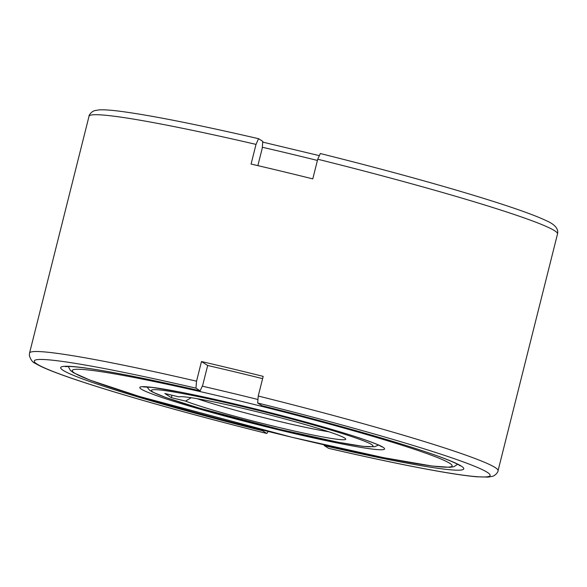 <?xml version="1.0" encoding="UTF-8"?>
<svg xmlns="http://www.w3.org/2000/svg" width="587" height="587" viewBox="0 0 587 587"><rect width="100%" height="100%" fill="white"/><g stroke="black" fill="none" stroke-linecap="round" stroke-linejoin="round"><path stroke-width="0.88" d="M197.254 398.712A80.507 4.681 -165.9 0 0 328.661 431.724M344.723 438.063A86.142 5.012 14.1 0 1 345.677 438.885A86.142 5.012 14.1 0 1 280.968 427.952A86.142 5.012 14.1 0 1 185.543 401.09L171.375 397.685L164.844 393.503L179.02 396.915A86.142 5.012 14.1 0 1 259.571 412.397A86.142 5.012 14.1 0 1 344.723 438.063M191.23 397.729L185.543 401.09M262.609 378.637A201.268 11.711 -165.9 0 0 207.666 365.488L202.728 385.16L200.138 390.832L195.955 388.154L196.542 381.198L201.48 361.533A241.528 14.051 14.1 0 1 263.181 376.37L258.243 396.034L257.656 402.99L261.963 405.698M207.666 365.488L201.48 361.533M323.995 444.807L324.266 445.614L328.581 448.321M268.171 431.467L266.814 433.477L262.565 430.777L262.301 430M320.311 153.552L317.721 159.224L312.783 178.888A241.528 14.051 -165.9 0 0 251.082 164.052L256.02 144.387L258.544 138.686L262.793 141.386L262.213 148.342L257.869 165.637M171.375 397.685L171.991 395.227M262.462 147.286A201.268 11.711 14.1 0 1 292.928 154.462A201.268 11.711 14.1 0 1 317.42 160.442M152.759 391.903A114.245 6.648 -165.9 0 0 279.573 429.332A114.245 6.648 -165.9 0 0 371.644 444.535A114.245 6.648 -165.9 0 0 244.83 407.107A114.245 6.648 -165.9 0 0 152.759 391.903M317.721 159.224A241.528 14.051 14.1 0 1 554.649 230.728A241.528 14.051 14.1 0 1 557.518 233.934L498.04 470.745A241.528 14.051 -165.9 0 0 495.164 467.546A241.528 14.051 -165.9 0 0 258.243 396.034M257.561 399.402A201.268 11.711 -165.9 0 0 232.922 393.378A201.268 11.711 -165.9 0 0 202.449 386.209M232.423 399.167A195.838 11.395 -165.9 0 0 74.593 373.105A195.838 11.395 -165.9 0 0 291.981 437.271A195.838 11.395 -165.9 0 0 449.811 463.334A195.838 11.395 -165.9 0 0 232.423 399.167M243.011 405.94A126.198 7.345 -165.9 0 0 141.306 389.152A126.198 7.345 -165.9 0 0 281.393 430.498A126.198 7.345 -165.9 0 0 383.098 447.294A126.198 7.345 -165.9 0 0 243.011 405.94M324.266 445.614A207.791 12.085 -165.9 0 0 461.265 466.085A207.791 12.085 -165.9 0 0 261.839 405.668M200.138 390.832A207.791 12.085 -165.9 0 0 63.139 370.353A207.791 12.085 -165.9 0 0 262.565 430.777M328.449 448.285A235.005 13.67 -165.9 0 0 487.335 472.359A235.005 13.67 -165.9 0 0 257.656 402.99M195.955 388.154A235.005 13.67 -165.9 0 0 37.069 364.087A235.005 13.67 -165.9 0 0 266.747 433.448M196.542 381.198A241.528 14.051 -165.9 0 0 29.541 353.066L29.35 355.539C30.759 359.919 32.733 362.524 35.293 363.36C39.322 365.855 45.793 368.797 54.708 372.187C68.026 377.28 86.216 383.362 109.277 390.421C154.374 404.157 206.888 418.509 266.806 433.477M29.541 353.066L89.026 116.255A241.528 14.051 14.1 0 1 256.02 144.387M263.064 142.193L318.888 155.533M147.014 386.921L149.458 390.091L152.194 391.881L165.666 397.465L198.78 407.98L279.632 429.361L338.435 442.297L363.28 446.391L374.667 446.744L378.505 445.071M68.224 366.464L70.425 370.441L73.485 372.73L90.185 380.2L139.449 396.482L292.033 437.293L383.59 457.655L432.091 466.041L449.965 467.318L453.942 466.694L457.611 464.273M381.77 446.802L379.62 445.592C375.871 443.757 369.106 441.211 359.332 437.953C333.167 429.222 286.559 416.396 243.062 405.962C218.415 400.048 196.953 395.33 178.675 391.8L152.128 387.413L143.316 386.906M261.897 405.69C342.324 425.736 420.255 448.534 448.534 460.179C459.584 464.743 460.318 466.019 460.076 465.792L460.069 465.784M200.204 390.861C159.356 381.477 126.102 374.631 100.436 370.331C85.357 367.844 74.813 366.559 68.804 366.471L65.34 366.64M328.515 448.314C371.424 458.234 407.517 465.799 436.794 471.009C453.898 474.039 467.23 475.962 476.798 476.783L488.091 477.099L492.39 476.358C495.905 475.375 498.356 471.464 498.04 470.745M320.253 153.523C369.539 165.82 414.547 177.927 455.263 189.836C481.648 197.584 503.294 204.423 520.192 210.359C531.932 214.49 540.81 218.012 546.82 220.939C558.303 225.973 558.156 231.483 557.518 233.934M89.026 116.255C88.674 115.558 91.19 111.574 94.764 110.613L98.954 109.901C103.694 109.608 110.789 110.07 120.24 111.295C150.558 115.287 196.66 124.422 258.544 138.686"/></g></svg>
